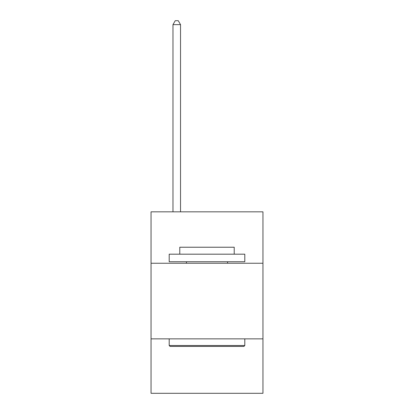 <?xml version="1.0" encoding="UTF-8"?>
<svg xmlns="http://www.w3.org/2000/svg" width="414" height="414" viewBox="0 0 414 414"><rect width="100%" height="100%" fill="white"/><g stroke="black" fill="none" stroke-linecap="round" stroke-linejoin="round"><path stroke-width="0.62" d="M262.952 263.252L262.952 211.839L151.048 211.839L151.048 263.252L262.952 263.252L262.952 393.3L151.048 393.3L151.048 263.252M262.952 338.864L151.048 338.864M170.102 346.425L169.197 345.514L244.803 345.514L243.898 346.425L170.102 346.425M244.803 254.18L244.803 261.741L169.197 261.741L169.197 254.18L244.803 254.18M179.779 254.18L179.779 247.225L234.22 247.225L234.22 254.18M244.803 338.864L244.803 345.514M169.197 338.864L169.197 345.514M227.565 261.741L227.565 263.252M186.435 261.741L186.435 263.252M180.535 211.839L180.535 24.633L172.974 24.633L172.974 211.839M172.974 24.633L175.246 20.7L178.268 20.7L180.535 24.633"/></g></svg>
